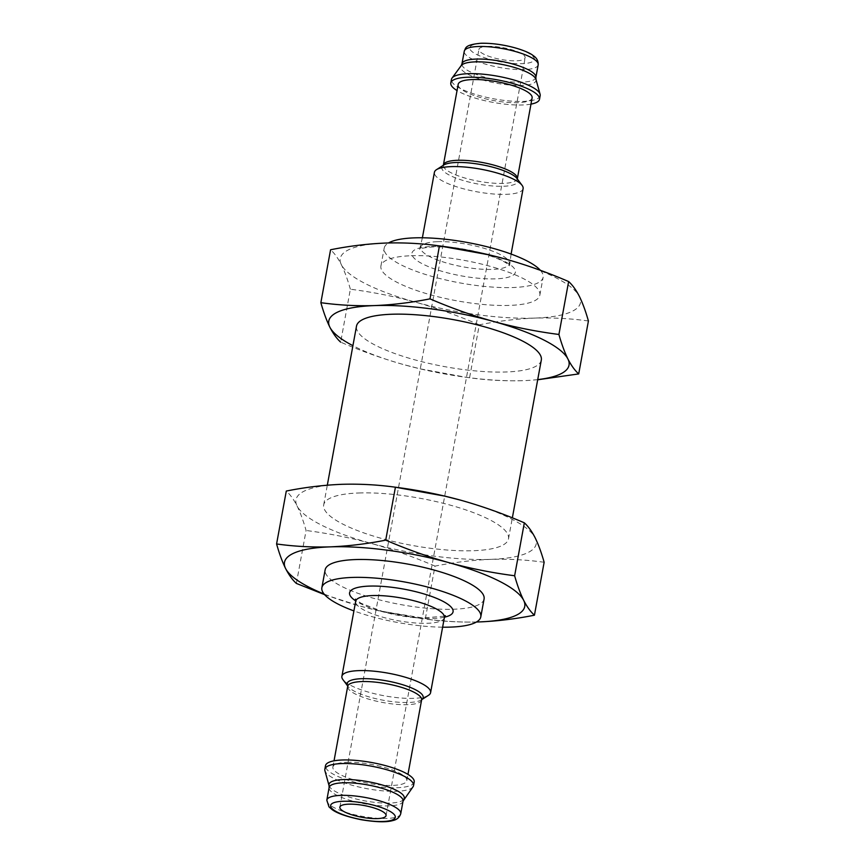 <?xml version="1.0" encoding="UTF-8"?>
<svg xmlns="http://www.w3.org/2000/svg" width="865" height="865" viewBox="0 0 865 865"><rect width="100%" height="100%" fill="white"/><g stroke="black" fill="none" stroke-linecap="round" stroke-linejoin="round"><path stroke-width="0.65" stroke-dasharray="4.33 3.24" d="M324.613 594.644L359.948 606.041L375.972 610.128L422.023 618.605A122.127 31.064 10.4 0 1 376.199 610.193A122.127 31.064 10.4 0 1 359.948 606.041A122.127 31.064 10.4 0 1 324.105 594.05M544.139 562.272C526.666 559.817 508.771 558.855 490.455 559.374C472.247 560.131 453.757 562.38 435.009 566.11L425.288 619.037C442.761 621.492 460.656 622.454 478.972 621.935M476.464 622.011A122.127 31.064 10.4 0 1 422.023 618.605M412.951 786.89A45.099 11.472 10.4 0 1 367.117 788.707A45.099 11.472 10.4 0 1 324.916 770.726M414.205 781.992A45.099 11.472 10.4 0 1 367.776 785.128A45.099 11.472 10.4 0 1 325.489 765.709M346.973 762.303A37.573 9.558 10.4 0 1 386.785 768.12A37.573 9.558 10.4 0 1 406.81 780.63A37.573 9.558 10.4 0 1 368.122 783.258A37.573 9.558 10.4 0 1 332.884 767.071A37.573 9.558 10.4 0 1 346.973 762.303M428.499 695.309A45.099 11.472 10.4 0 1 384.179 695.774A45.099 11.472 10.4 0 1 342.908 679.598M442.61 627.19A80.791 20.555 10.4 0 1 353.904 610.906M484.086 598.98A80.791 20.555 10.4 0 1 400.906 604.613A80.791 20.555 10.4 0 1 325.154 569.819M296.371 583.421L306.08 530.494C303.356 520.817 300.35 512.642 297.073 505.96C293.754 499.483 290.164 494.521 286.293 491.05M435.009 566.11C414.086 557.071 392.894 549.534 371.431 543.49C349.925 537.662 328.138 533.327 306.08 530.494M460.764 500.208A122.127 31.064 10.4 0 1 535.121 537.738A122.127 31.064 10.4 0 1 490.455 559.374A122.127 31.064 10.4 0 1 371.431 543.49A122.127 31.064 10.4 0 1 297.073 505.96A122.127 31.064 10.4 0 1 341.74 484.314A122.127 31.064 10.4 0 1 398.689 487.644M358.899 492.974A93.95 23.896 10.4 0 1 458.439 507.517A93.95 23.896 10.4 0 1 508.501 538.808A93.95 23.896 10.4 0 1 411.783 545.35A93.95 23.896 10.4 0 1 323.694 504.89A93.95 23.896 10.4 0 1 358.899 492.974M541.306 360.078A93.95 23.896 10.4 0 1 444.588 366.619A93.95 23.896 10.4 0 1 356.499 326.159M537.716 379.605A122.127 31.064 10.4 0 1 523.26 380.654A122.127 31.064 10.4 0 1 466.311 377.324A122.127 31.064 10.4 0 1 420.487 368.912A122.127 31.064 10.4 0 1 404.236 364.76L420.249 368.847L466.311 377.324M588.416 320.991C570.954 318.536 553.059 317.574 534.743 318.093C516.524 318.85 498.045 321.099 479.286 324.829L469.576 377.756C487.049 380.211 504.944 381.173 523.26 380.654M479.286 324.829C458.374 315.79 437.182 308.254 415.708 302.209C394.202 296.381 372.426 292.046 350.368 289.213L340.659 342.14C361.57 351.179 382.762 358.716 404.236 364.76A122.127 31.064 10.4 0 1 352.92 345.686M350.368 289.213C347.633 279.536 344.638 271.361 341.351 264.668C338.042 258.203 334.441 253.24 330.571 249.769M487.741 46.364A23.485 5.979 10.4 0 1 512.631 49.997A23.485 5.979 10.4 0 1 525.142 57.825A23.485 5.979 10.4 0 1 500.965 59.458A23.485 5.979 10.4 0 1 478.94 49.337A23.485 5.979 10.4 0 1 487.741 46.364M540.16 95.68A45.099 11.472 10.4 0 1 493.742 98.826A45.099 11.472 10.4 0 1 451.454 79.396M530.969 104.135A45.099 11.472 10.4 0 1 457.044 90.566M532.116 97.896A37.573 9.558 10.4 0 1 493.428 100.513A37.573 9.558 10.4 0 1 458.19 84.327M523.109 188.613A45.099 11.472 10.4 0 1 476.68 191.76A45.099 11.472 10.4 0 1 434.403 172.34M540.387 270.323A80.791 20.555 10.4 0 1 543.134 277.276A80.791 20.555 10.4 0 1 459.953 282.909A80.791 20.555 10.4 0 1 384.201 248.104A80.791 20.555 10.4 0 1 388.547 242.957M411.189 255.737A80.791 20.555 10.4 0 1 496.791 268.247A80.791 20.555 10.4 0 1 539.846 295.149A80.791 20.555 10.4 0 1 456.677 300.782A80.791 20.555 10.4 0 1 380.914 265.977A80.791 20.555 10.4 0 1 411.189 255.737M505.052 258.927A122.127 31.064 10.4 0 1 579.409 296.457A122.127 31.064 10.4 0 1 534.743 318.093A122.127 31.064 10.4 0 1 415.708 302.209A122.127 31.064 10.4 0 1 341.351 264.668A122.127 31.064 10.4 0 1 386.028 243.033A122.127 31.064 10.4 0 1 442.977 246.363M400.744 813.695A37.573 9.558 10.4 0 1 362.057 816.311A37.573 9.558 10.4 0 1 326.819 800.136M403.047 801.12A37.573 9.558 10.4 0 1 364.36 803.747A37.573 9.558 10.4 0 1 329.122 787.561M403.793 799.357A38.287 9.742 10.4 0 1 364.879 800.893A38.287 9.742 10.4 0 1 329.057 785.636M421.623 699.904A37.573 9.558 10.4 0 1 382.936 702.521A37.573 9.558 10.4 0 1 347.708 686.334M421.72 699.634A38.676 9.839 10.4 0 1 421.363 699.871A38.676 9.839 10.4 0 1 383.357 700.272A38.676 9.839 10.4 0 1 347.957 686.399A38.676 9.839 10.4 0 1 347.719 686.053L347.698 685.967M444.383 617.567A45.099 11.472 10.4 0 1 397.954 620.702A45.099 11.472 10.4 0 1 355.677 601.283M444.469 617.188A52.614 13.386 10.4 0 1 355.72 600.905M482.021 43.477A32.881 8.369 10.4 0 1 534.083 57.858A32.881 8.369 10.4 0 1 490.012 59.404A32.881 8.369 10.4 0 1 482.021 43.477M538.181 64.832A37.573 9.558 10.4 0 1 499.494 67.448A37.573 9.558 10.4 0 1 464.256 51.262M535.878 77.407A37.573 9.558 10.4 0 1 497.191 80.023A37.573 9.558 10.4 0 1 461.953 63.837M535.943 79.331A38.287 9.742 10.4 0 1 496.596 83.224A38.287 9.742 10.4 0 1 461.207 65.61M517.292 178.633A37.573 9.558 10.4 0 1 478.605 181.25A37.573 9.558 10.4 0 1 443.377 165.064L443.637 165.096A38.676 9.839 10.4 0 0 478.096 184.05A38.676 9.839 10.4 0 0 517.043 178.568L517.292 178.633M437.517 241.681A45.099 11.472 10.4 0 1 485.297 248.666A45.099 11.472 10.4 0 1 509.323 263.684A45.099 11.472 10.4 0 1 462.905 266.82A45.099 11.472 10.4 0 1 420.617 247.401A45.099 11.472 10.4 0 1 437.517 241.681M431.635 246.525A52.614 13.386 10.4 0 1 514.935 269.534A52.614 13.386 10.4 0 1 444.415 272.01A52.614 13.386 10.4 0 1 431.635 246.525M406.81 780.63L407.956 774.402M332.884 767.071L334.031 760.832M444.318 616.172L422.877 618.01L382.125 611.317L360.986 603.24L355.45 599.164M508.501 538.808L512.35 517.854M323.694 504.89L327.316 485.179M422.39 237.778L419.655 249.304C420.033 249.963 416.054 248.396 433.203 246.882C451.054 246.622 469.782 249.531 489.385 255.629C497.624 258.419 503.517 261.079 507.074 263.609L509.55 265.804L511.096 254.061M539.846 295.149L543.134 277.276M380.914 265.977L384.201 248.104M386.06 815.619L525.142 57.825M339.858 807.142L478.94 49.337"/><path stroke-width="1.3" d="M478.972 621.935C497.191 621.178 515.67 618.929 534.429 615.199C530.559 611.728 526.958 606.754 523.649 600.288A122.127 31.064 10.4 0 1 478.972 621.935A122.127 31.064 10.4 0 1 476.464 622.011M449.292 562.758A122.127 31.064 10.4 0 1 523.649 600.288C520.362 593.606 517.367 585.432 514.632 575.755C492.574 572.911 470.798 568.586 449.292 562.758C427.818 556.714 406.626 549.178 385.714 540.138C367.106 543.858 348.627 546.107 330.257 546.864A122.127 31.064 10.4 0 1 449.292 562.758M324.105 594.05A122.127 31.064 10.4 0 1 285.591 568.51A122.127 31.064 10.4 0 1 330.257 546.864C312.092 547.394 294.197 546.421 276.584 543.966C279.308 553.643 282.314 561.828 285.591 568.51C288.91 574.976 292.5 579.95 296.371 583.421L324.613 594.644M348.66 804.169A23.485 5.979 10.4 0 1 373.539 807.802A23.485 5.979 10.4 0 1 386.06 815.619A23.485 5.979 10.4 0 1 361.884 817.263A23.485 5.979 10.4 0 1 339.858 807.142A23.485 5.979 10.4 0 1 348.66 804.169M403.793 799.357A38.287 9.742 10.4 0 0 385.92 786.123A38.287 9.742 10.4 0 0 343.329 779.56A38.287 9.742 10.4 0 0 329.057 785.636L324.916 770.726A45.099 11.472 10.4 0 1 324.84 769.288A45.099 11.472 10.4 0 1 341.74 763.568A45.099 11.472 10.4 0 1 389.51 770.553A45.099 11.472 10.4 0 1 413.546 785.561A45.099 11.472 10.4 0 1 412.951 786.89L403.047 801.12A37.573 9.558 10.4 0 0 383.022 788.61A37.573 9.558 10.4 0 0 343.21 782.793A37.573 9.558 10.4 0 0 329.122 787.561L326.819 800.136A37.573 9.558 10.4 0 1 340.897 795.368A37.573 9.558 10.4 0 1 380.719 801.185A37.573 9.558 10.4 0 1 400.744 813.695C399.533 817.393 396.927 819.674 392.894 820.539C386.482 822.42 375.918 822.139 361.202 819.717C346.649 816.69 336.863 813.251 331.857 809.413L328.981 806.861L326.819 800.136M324.84 769.288L325.489 765.709A45.099 11.472 10.4 0 1 342.389 759.989A45.099 11.472 10.4 0 1 390.169 766.974A45.099 11.472 10.4 0 1 414.205 781.992L413.546 785.561M421.72 699.634A38.676 9.839 10.4 0 0 406.409 685.945A38.676 9.839 10.4 0 0 361.581 678.701A38.676 9.839 10.4 0 0 347.719 686.053L342.908 679.598A45.099 11.472 10.4 0 1 341.891 676.344A45.099 11.472 10.4 0 1 358.791 670.624A45.099 11.472 10.4 0 1 406.572 677.609A45.099 11.472 10.4 0 1 430.597 692.627A45.099 11.472 10.4 0 1 428.499 695.309L421.698 699.655M353.904 610.906A80.791 20.555 10.4 0 1 321.867 587.692A80.791 20.555 10.4 0 1 352.152 577.442A80.791 20.555 10.4 0 1 437.755 589.952A80.791 20.555 10.4 0 1 480.799 616.853A80.791 20.555 10.4 0 1 442.61 627.19M321.867 587.692L325.154 569.819A80.791 20.555 10.4 0 1 355.429 559.568A80.791 20.555 10.4 0 1 441.031 572.079A80.791 20.555 10.4 0 1 484.086 598.98L480.799 616.853M385.714 540.138L395.424 487.211L444.751 496.121L460.764 500.208C482.238 506.241 503.43 513.788 524.341 522.828C528.212 526.298 531.813 531.272 535.121 537.738C538.408 544.42 541.404 552.594 544.139 562.272L534.429 615.199M276.584 543.966L286.293 491.05C304.891 487.319 323.38 485.07 341.74 484.314C359.916 483.784 377.81 484.757 395.424 487.211L398.689 487.644A122.127 31.064 10.4 0 1 444.513 496.056A122.127 31.064 10.4 0 1 460.764 500.208M514.632 575.755L524.341 522.828M327.316 485.179L356.499 326.159A93.95 23.896 10.4 0 1 391.704 314.244A93.95 23.896 10.4 0 1 491.244 328.786A93.95 23.896 10.4 0 1 541.306 360.078L512.35 517.854M352.92 345.686A122.127 31.064 10.4 0 1 329.879 327.229A122.127 31.064 10.4 0 1 374.545 305.583C356.369 306.113 338.475 305.14 320.861 302.685C323.596 312.362 326.592 320.547 329.879 327.229C333.187 333.695 336.788 338.669 340.659 342.14M374.545 305.583A122.127 31.064 10.4 0 1 493.569 321.477C472.106 315.433 450.914 307.886 429.992 298.858C411.394 302.577 392.905 304.826 374.545 305.583M493.569 321.477A122.127 31.064 10.4 0 1 567.927 359.007C564.65 352.325 561.645 344.151 558.92 334.463C536.862 331.63 515.075 327.305 493.569 321.477M537.684 379.778L578.707 373.918C574.836 370.447 571.246 365.473 567.927 359.007A122.127 31.064 10.4 0 1 537.716 379.605M320.861 302.685L330.571 249.769C349.179 246.038 367.657 243.789 386.028 243.033C404.193 242.503 422.088 243.476 439.712 245.93L489.028 254.84L505.052 258.927C526.515 264.96 547.707 272.507 568.629 281.547C572.5 285.018 576.09 289.991 579.409 296.457C582.686 303.139 585.692 311.314 588.416 320.991L578.707 373.918M558.92 334.463L568.629 281.547M429.992 298.858L439.431 245.887L442.977 246.363A122.127 31.064 10.4 0 1 488.801 254.775A122.127 31.064 10.4 0 1 505.052 258.927M457.044 90.566A45.099 11.472 10.4 0 1 450.795 82.975L451.454 79.396A45.099 11.472 10.4 0 1 452.049 78.077A45.099 11.472 10.4 0 1 468.354 73.676A45.099 11.472 10.4 0 1 513.669 79.937A45.099 11.472 10.4 0 1 540.084 94.231A45.099 11.472 10.4 0 1 540.16 95.68L539.511 99.259A45.099 11.472 10.4 0 1 530.969 104.135M450.795 82.975A45.099 11.472 10.4 0 1 467.695 77.255A45.099 11.472 10.4 0 1 515.475 84.24A45.099 11.472 10.4 0 1 539.511 99.259M517.292 178.633A37.573 9.558 10.4 0 0 497.267 166.112A37.573 9.558 10.4 0 0 457.455 160.295A37.573 9.558 10.4 0 0 443.377 165.064L458.19 84.327A37.573 9.558 10.4 0 1 472.279 79.569A37.573 9.558 10.4 0 1 512.091 85.386A37.573 9.558 10.4 0 1 532.116 97.896L517.302 178.99M422.39 237.778L434.403 172.34A45.099 11.472 10.4 0 1 436.501 169.659A45.099 11.472 10.4 0 1 451.292 166.621A45.099 11.472 10.4 0 1 522.092 185.359A45.099 11.472 10.4 0 1 523.109 188.613L511.096 254.061M388.547 242.957A80.791 20.555 10.4 0 1 414.476 237.864A80.791 20.555 10.4 0 1 540.387 270.323M342.94 801.282A32.881 8.369 10.4 0 1 395.002 815.663A32.881 8.369 10.4 0 1 350.93 817.209A32.881 8.369 10.4 0 1 342.94 801.282M334.031 760.832L347.708 686.334A37.573 9.558 10.4 0 1 361.786 681.566A37.573 9.558 10.4 0 1 401.598 687.383A37.573 9.558 10.4 0 1 421.623 699.904L407.956 774.402M341.891 676.344L355.677 601.283A45.099 11.472 10.4 0 1 372.566 595.563A45.099 11.472 10.4 0 1 420.347 602.548A45.099 11.472 10.4 0 1 444.383 617.567L445.345 615.664L444.318 616.172M355.72 600.905A52.614 13.386 10.4 0 1 369.312 586.102A52.614 13.386 10.4 0 1 436.479 598.31A52.614 13.386 10.4 0 1 444.469 617.188M478.345 46.505A37.573 9.558 10.4 0 1 518.157 52.322A37.573 9.558 10.4 0 1 538.181 64.832C538.376 60.95 536.732 57.89 533.273 55.652C527.153 50.419 502.911 42.807 481.037 43.25C464.213 44.775 465.911 48.17 464.256 51.262A37.573 9.558 10.4 0 1 478.345 46.505M464.256 51.262L461.953 63.837A37.573 9.558 10.4 0 1 476.031 59.08A37.573 9.558 10.4 0 1 515.854 64.897A37.573 9.558 10.4 0 1 535.878 77.407L538.181 64.832M461.953 63.837L461.207 65.61A38.287 9.742 10.4 0 1 475.047 61.88A38.287 9.742 10.4 0 1 513.518 67.189A38.287 9.742 10.4 0 1 535.943 79.331L540.084 94.231M436.501 169.659L443.637 165.096A38.676 9.839 10.4 0 1 456.32 162.49A38.676 9.839 10.4 0 1 517.043 178.568L522.092 185.359M400.744 813.695L403.047 801.12M329.057 785.636L329.122 787.561M430.597 692.627L444.383 617.567M355.45 599.164L355.677 601.283M535.878 77.407L535.943 79.331M461.207 65.61L452.049 78.077"/></g></svg>
